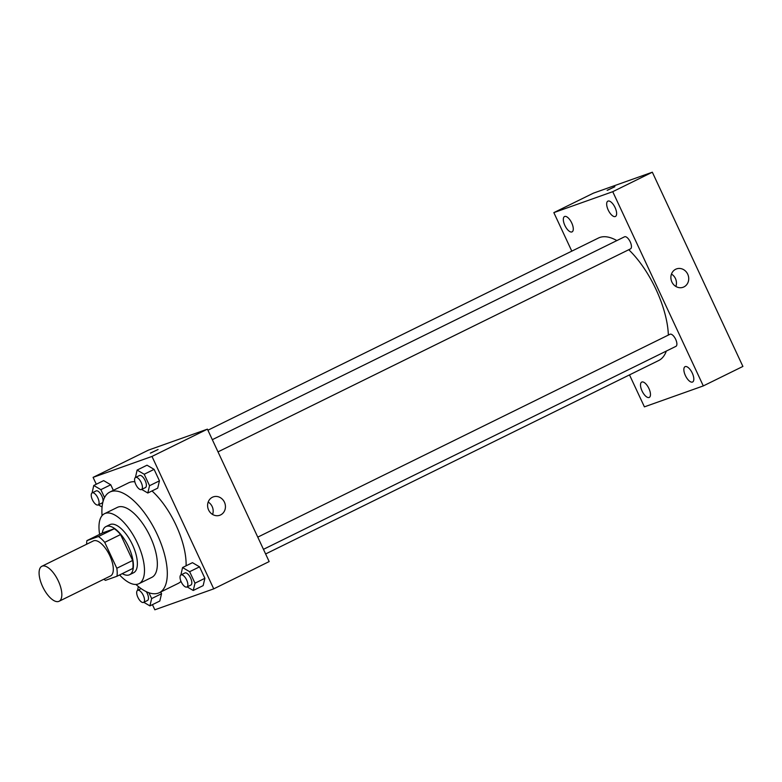 <?xml version="1.0" encoding="UTF-8"?>
<svg xmlns="http://www.w3.org/2000/svg" width="782" height="782" viewBox="0 0 782 782"><rect width="100%" height="100%" fill="white"/><g stroke="black" fill="none" stroke-linecap="round" stroke-linejoin="round"><path stroke-width="1.17" d="M58.689 601.436A19.501 8.289 63.8 0 1 42.814 587.008A19.501 8.289 63.8 0 1 41.847 566.285A19.501 8.289 63.8 0 1 57.897 580.117A19.501 8.289 63.8 0 1 59.07 601.28A19.501 8.289 63.8 0 1 58.689 601.436M41.847 566.285L93.322 540.948A19.501 8.289 63.8 0 1 109.372 554.79A19.501 8.289 63.8 0 1 110.545 575.943L59.07 601.28M86.91 540.626L102.745 532.835L114.27 528.74A26.187 11.134 63.8 0 1 120.565 534.556L132.647 560.459L116.811 568.26L104.729 542.356A26.187 11.134 63.8 0 0 98.434 536.53L86.91 540.626A26.187 11.134 63.8 0 0 86.655 544.233M116.811 568.26A26.187 11.134 63.8 0 1 116.958 576.266L105.433 580.361A26.187 11.134 63.8 0 1 103.879 579.227M132.647 560.459A26.187 11.134 63.8 0 1 132.793 568.465L116.958 576.266M122.266 573.646A26.813 11.398 -116.2 0 0 129.617 574.711A26.813 11.398 -116.2 0 0 127.994 545.621A26.813 11.398 -116.2 0 0 105.932 526.589A26.813 11.398 -116.2 0 0 102.295 533.06M105.932 526.589L109.891 524.644A26.813 11.398 63.8 0 1 131.953 543.666A26.813 11.398 63.8 0 1 133.575 572.766L129.617 574.711M120.565 534.556L104.729 542.356M114.27 528.74L98.434 536.53M119.597 574.956A39.002 16.578 -116.2 0 0 138.952 583.695A39.002 16.578 -116.2 0 0 136.606 541.379A39.002 16.578 -116.2 0 0 104.505 513.706A39.002 16.578 -116.2 0 0 99.627 534.37M138.952 583.695L151.825 577.36A39.002 16.578 -116.2 0 0 149.47 535.054A39.002 16.578 -116.2 0 0 117.378 507.371L104.505 513.706M135.931 584.447A56.069 23.831 -116.2 0 0 159.362 592.678A56.069 23.831 -116.2 0 0 155.98 531.848A56.069 23.831 -116.2 0 0 109.842 492.064A56.069 23.831 -116.2 0 0 102.071 515.651M109.842 492.064L128.649 482.807A56.069 23.831 63.8 0 1 134.836 481.78M151.991 490.959A56.069 23.831 63.8 0 1 186.096 565.806M180.994 581.368A56.069 23.831 63.8 0 1 178.169 583.421L159.362 592.678M104.553 497.577L100.858 489.649L110.751 484.781L113.341 490.343L110.751 484.781L103.664 480.617L93.762 485.485L92.081 492.924M141.689 489.424L147.808 493.012L157.71 488.144L159.45 480.842L154.103 469.366L147.006 465.202L137.114 470.08L135.433 477.509M152.441 604.652L154.836 609.794L213.73 588.856L151.982 456.434L93.087 477.372L96.294 484.244M143.79 602.296L149.909 605.894L159.811 601.026L161.551 593.714L160.75 591.994L161.551 593.714L151.649 598.592L148.932 592.756M187.142 586.891L193.252 590.478L203.154 585.61L204.894 578.309L199.547 566.833L192.46 562.669L182.558 567.546L180.877 574.975M213.73 588.856L269.164 561.574L207.416 429.152L148.521 450.09L93.087 477.372M207.416 429.152L151.982 456.434M220.632 514.908A9.755 8.817 -109.6 0 1 219.781 515.27A9.755 8.817 -109.6 0 1 208.208 509.033A9.755 8.817 -109.6 0 1 213.251 496.893A9.755 8.817 -109.6 0 1 224.639 502.65A9.755 8.817 -109.6 0 1 220.632 514.908M150.75 453.013L158.081 449.503L150.75 453.013M150.349 453.11L158.081 449.513M208.178 502.064A9.755 8.817 -109.6 0 1 212.587 514.458M207.914 430.217L598.435 238.031A68.259 29.012 63.8 0 1 616.861 240.582M628.757 249.722A68.259 29.012 63.8 0 1 668.356 335.067M666.332 351.059A68.259 29.012 63.8 0 1 658.708 360.512L265.616 553.969M263.456 549.335L675.941 346.338A6.725 2.864 -116.2 0 0 675.609 339.192A6.725 2.864 -116.2 0 0 670.125 334.207A6.725 2.864 -116.2 0 0 669.998 334.266L257.767 537.136M212.323 439.67L624.544 236.799A6.725 2.864 63.8 0 1 630.087 241.57A6.725 2.864 63.8 0 1 630.488 248.871A6.725 2.864 63.8 0 1 630.36 248.93M629.5 374.891L644.407 406.855L703.301 385.917L612.736 191.688L553.842 212.626L571.798 251.139M571.906 231.941A8.543 3.627 -116.2 0 0 572.072 231.873A8.543 3.627 -116.2 0 0 571.564 222.606A8.543 3.627 -116.2 0 0 564.526 216.546A8.543 3.627 -116.2 0 0 564.956 225.627A8.543 3.627 -116.2 0 0 571.906 231.941M649.099 397.481A8.543 3.627 -116.2 0 0 649.265 397.412A8.543 3.627 -116.2 0 0 648.747 388.146A8.543 3.627 -116.2 0 0 641.719 382.085A8.543 3.627 -116.2 0 0 642.139 391.156A8.543 3.627 -116.2 0 0 649.099 397.481M692.441 382.066A8.543 3.627 -116.2 0 0 692.608 381.997A8.543 3.627 -116.2 0 0 692.099 372.731A8.543 3.627 -116.2 0 0 685.071 366.67A8.543 3.627 -116.2 0 0 685.491 375.751A8.543 3.627 -116.2 0 0 692.441 382.066M615.258 216.536A8.543 3.627 -116.2 0 0 615.424 216.467A8.543 3.627 -116.2 0 0 614.906 207.201A8.543 3.627 -116.2 0 0 607.878 201.14A8.543 3.627 -116.2 0 0 608.298 210.211A8.543 3.627 -116.2 0 0 615.258 216.536M703.301 385.917L742.9 366.435L652.335 172.206L593.43 193.144L553.842 212.626M652.335 172.206L612.736 191.688M607.536 190.221L614.867 186.712L607.536 190.221M687.72 274.189A9.755 8.817 -109.6 0 1 683.067 287.277A9.755 8.817 -109.6 0 1 671.494 281.041A9.755 8.817 -109.6 0 1 676.528 268.9A9.755 8.817 -109.6 0 1 687.72 274.189M671.464 274.071A9.755 8.817 -109.6 0 1 675.452 278.548A9.755 8.817 -109.6 0 1 675.863 286.466M607.135 190.319L614.867 186.722M193.252 590.478L195.001 583.177L189.655 571.71L182.558 567.546M180.974 574.926A6.725 2.864 63.8 0 1 186.517 579.697A6.725 2.864 63.8 0 1 186.918 586.999A6.725 2.864 63.8 0 1 186.79 587.057A6.725 2.864 63.8 0 1 181.307 582.072A6.725 2.864 63.8 0 1 180.974 574.926L184.933 572.971A6.725 2.864 63.8 0 1 190.476 577.751A6.725 2.864 63.8 0 1 190.876 585.053A6.725 2.864 63.8 0 1 190.749 585.102M203.154 585.61L204.894 578.309L195.001 583.177M204.894 578.309L199.547 566.833L189.655 571.71M199.547 566.833L192.46 562.669M147.808 493.012L149.548 485.71L144.201 474.244L137.114 470.08M135.53 477.46A6.725 2.864 63.8 0 1 141.063 482.23A6.725 2.864 63.8 0 1 141.474 489.532A6.725 2.864 63.8 0 1 141.337 489.591A6.725 2.864 63.8 0 1 135.863 484.605A6.725 2.864 63.8 0 1 135.53 477.46L139.489 475.505A6.725 2.864 63.8 0 1 145.022 480.285A6.725 2.864 63.8 0 1 145.432 487.587A6.725 2.864 63.8 0 1 145.296 487.636M157.71 488.144L159.45 480.842L149.548 485.71M159.45 480.842L154.103 469.366L144.201 474.244M154.103 469.366L147.006 465.202M138.355 586.529L137.534 590.39M149.909 605.894L151.649 598.592M146.283 591.661A6.725 2.864 63.8 0 1 147.534 600.459A6.725 2.864 63.8 0 1 147.397 600.517M159.811 601.026L161.551 593.714M143.438 602.463A6.725 2.864 63.8 0 1 137.964 597.487A6.725 2.864 63.8 0 1 137.632 590.332A6.725 2.864 63.8 0 1 143.165 595.112A6.725 2.864 63.8 0 1 143.575 602.414A6.725 2.864 63.8 0 1 143.438 602.463M98.346 504.83L102.071 507.019M100.858 489.649L93.762 485.485M92.178 492.865A6.725 2.864 63.8 0 1 97.721 497.645A6.725 2.864 63.8 0 1 98.121 504.947A6.725 2.864 63.8 0 1 97.994 504.996A6.725 2.864 63.8 0 1 92.511 500.021A6.725 2.864 63.8 0 1 92.178 492.865L96.137 490.92A6.725 2.864 63.8 0 1 101.68 495.69A6.725 2.864 63.8 0 1 102.08 502.992A6.725 2.864 63.8 0 1 101.953 503.051M110.751 484.781L103.664 480.617M630.488 248.871L218.012 451.869M190.876 585.053L186.918 586.999M145.432 487.587L141.474 489.532M141.122 588.611L137.632 590.332M147.534 600.459L143.575 602.414M102.08 502.992L98.121 504.947"/></g></svg>
